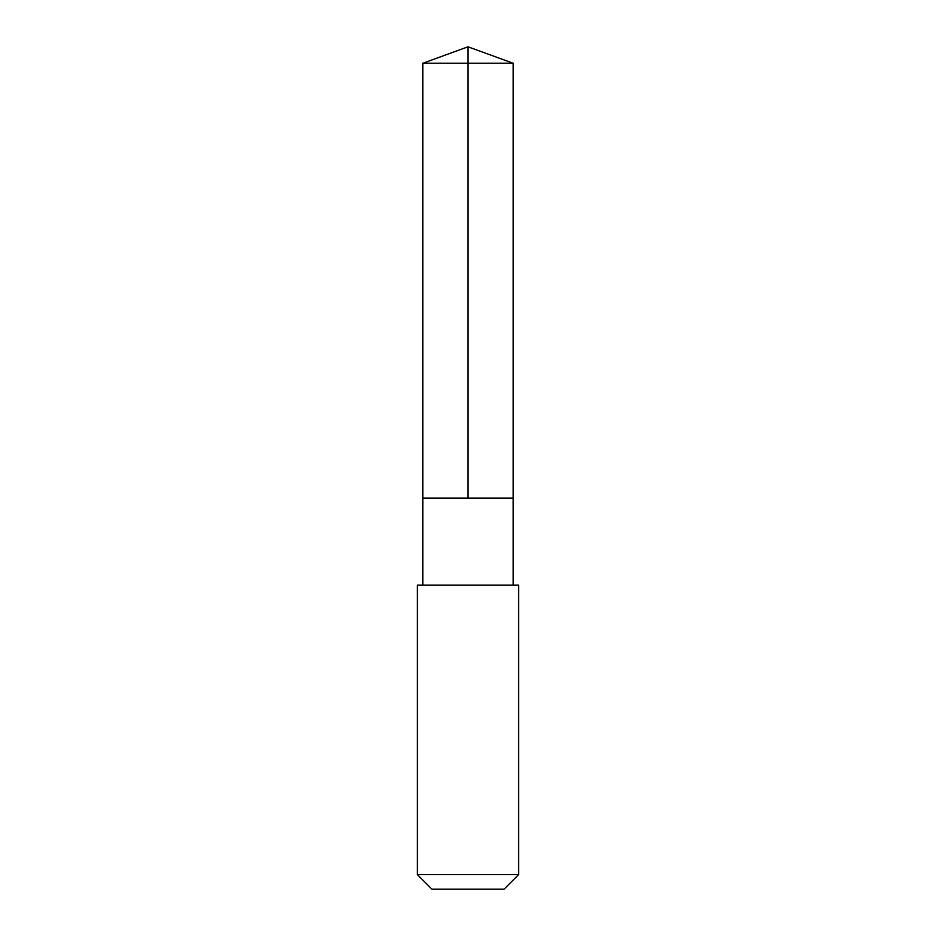 <?xml version="1.0" encoding="UTF-8"?>
<svg xmlns="http://www.w3.org/2000/svg" width="936" height="936" viewBox="0 0 936 936"><rect width="100%" height="100%" fill="white"/><g stroke="black" fill="none" stroke-linecap="round" stroke-linejoin="round"><path stroke-width="1.4" d="M422.873 498.081L513.127 498.081L513.127 63.227L422.873 63.227L422.873 498.081L513.127 498.081L513.127 585.164L422.873 585.164L422.873 498.081M434.327 585.175L417.327 585.175L417.327 874.575L518.673 874.575L518.673 585.175L434.327 585.175M518.673 874.575L504.048 889.2L431.952 889.2L417.327 874.575M468 498.081L468 46.8L422.873 63.227M468 46.8L513.127 63.227M422.873 585.164L417.327 585.175M513.127 585.164L518.673 585.175"/></g></svg>
